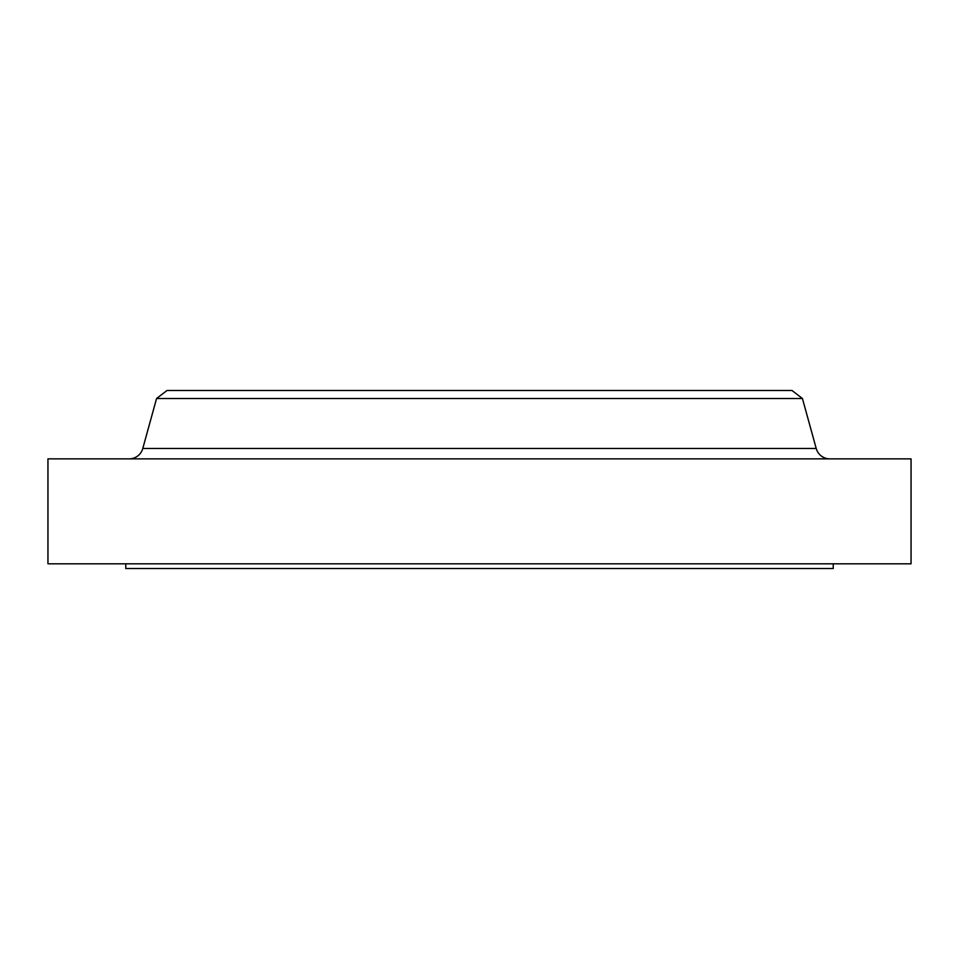 <?xml version="1.0" encoding="UTF-8"?>
<svg xmlns="http://www.w3.org/2000/svg" width="959" height="959" viewBox="0 0 959 959"><rect width="100%" height="100%" fill="white"/><g stroke="black" fill="none" stroke-linecap="round" stroke-linejoin="round"><path stroke-width="1.44" d="M829.859 458.87A14.145 14.145 0 0 1 816.217 448.476L802.431 398.512L156.569 398.512L142.783 448.476L816.217 448.476M129.141 458.87A14.145 14.145 0 0 0 142.783 448.476M125.773 563.808L125.773 568.519L833.227 568.519L833.227 563.808M802.431 398.512L791.966 390.481L167.034 390.481L156.569 398.512M911.05 458.87L47.95 458.87L47.95 563.808L911.05 563.808L911.05 458.87"/></g></svg>
